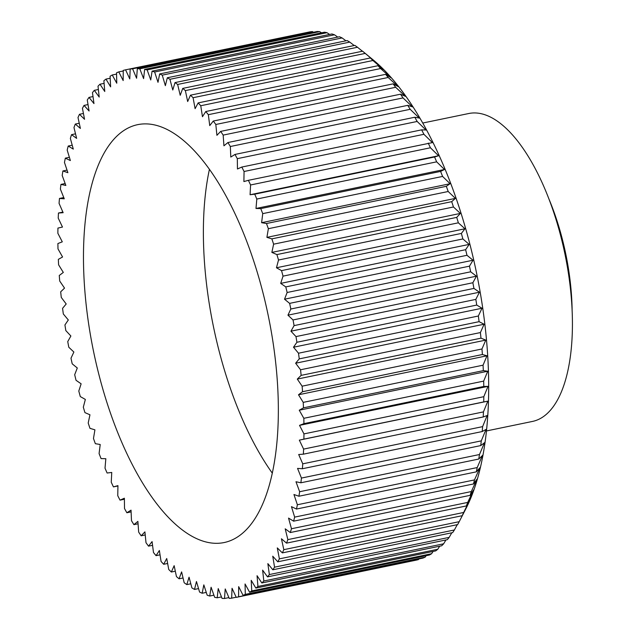<?xml version="1.0" encoding="UTF-8"?>
<svg xmlns="http://www.w3.org/2000/svg" width="630" height="630" viewBox="0 0 630 630"><rect width="100%" height="100%" fill="white"/><g stroke="black" fill="none" stroke-linecap="round" stroke-linejoin="round"><path stroke-width="0.94" d="M422.754 123.031L468.783 113.51A157.224 65.701 78.3 0 1 561.944 240.794A157.224 65.701 78.3 0 1 543.162 416.784A157.224 65.701 78.3 0 1 532.476 421.431L486.447 430.952M272.278 473.114A213.373 89.161 78.3 0 1 209.436 169.281M238.636 536.232A213.373 89.161 78.3 0 1 224.13 542.548A213.373 89.161 78.3 0 1 97.697 369.802A213.373 89.161 78.3 0 1 123.189 130.961A213.373 89.161 78.3 0 1 137.694 124.653A213.373 89.161 78.3 0 1 264.127 297.399A213.373 89.161 78.3 0 1 238.636 536.232M433.101 551.431L431.597 553.723L251.756 590.924L251.197 580.324L255.867 588.089A269.522 112.62 -101.7 0 0 257.938 586.459L257.056 575.702L261.844 582.971A269.522 112.62 -101.7 0 0 263.812 581.002L262.615 570.126L267.506 576.867A269.522 112.62 -101.7 0 0 269.356 574.56L267.852 563.622L272.822 569.796A269.522 112.62 -101.7 0 0 274.554 567.173L272.751 556.203L277.783 561.795A269.522 112.62 -101.7 0 0 279.381 558.865L277.287 547.903L282.358 552.896A269.522 112.62 -101.7 0 0 283.823 549.667L281.437 538.768L286.532 543.131A269.522 112.62 -101.7 0 0 287.855 539.619L285.193 528.814L290.288 532.539A269.522 112.62 -101.7 0 0 291.469 528.751L288.54 518.088L293.611 521.167A269.522 112.62 -101.7 0 0 294.643 517.12L291.454 506.646L296.494 509.048A269.522 112.62 -101.7 0 0 297.376 504.756L293.942 494.511L298.919 496.235A269.522 112.62 -101.7 0 0 299.636 491.723L295.974 481.745L300.88 482.785A269.522 112.62 -101.7 0 0 301.439 478.068L297.557 468.389L302.361 468.744A269.522 112.62 -101.7 0 0 302.762 463.837L298.683 454.506L303.369 454.175A269.522 112.62 -101.7 0 0 303.605 449.095L299.337 440.142L303.896 439.126A269.522 112.62 -101.7 0 0 303.959 433.897L299.534 425.36L303.928 423.659A269.522 112.62 -101.7 0 0 303.833 418.304L299.25 410.217L303.479 407.838A269.522 112.62 -101.7 0 0 303.219 402.373L298.51 394.774L302.55 391.718A269.522 112.62 -101.7 0 0 302.124 386.174L297.297 379.087L301.14 375.378A269.522 112.62 -101.7 0 0 300.549 369.771L295.635 363.219L299.25 358.872A269.522 112.62 -101.7 0 0 298.502 353.217L293.509 347.232L296.903 342.263A269.522 112.62 -101.7 0 0 295.99 336.593L290.95 331.191L294.092 325.615A269.522 112.62 -101.7 0 0 293.029 319.953L287.949 315.165L290.832 309.007A269.522 112.62 -101.7 0 0 289.619 303.369L284.524 299.211L287.138 292.493A269.522 112.62 -101.7 0 0 285.784 286.902L280.697 283.39L283.027 276.137A269.522 112.62 -101.7 0 0 281.539 270.616L276.468 267.766L278.515 260.017A269.522 112.62 -101.7 0 0 276.893 254.583L271.869 252.402L273.617 244.18A269.522 112.62 -101.7 0 0 271.861 238.864L266.907 237.36L268.356 228.698A269.522 112.62 -101.7 0 0 266.482 223.516L261.607 222.697L262.741 213.633A269.522 112.62 -101.7 0 0 260.757 208.601L255.993 208.475L256.812 199.041A269.522 112.62 -101.7 0 0 254.717 194.182L250.078 194.749L250.575 184.976A269.522 112.62 -101.7 0 0 248.393 180.314L243.889 181.566L244.07 171.494A269.522 112.62 -101.7 0 0 241.794 167.052L237.455 168.982L237.313 158.658A269.522 112.62 -101.7 0 0 234.959 154.445L230.793 157.051L230.336 146.514A269.522 112.62 -101.7 0 0 227.91 142.537L223.934 145.814L223.162 135.103A269.522 112.62 -101.7 0 0 220.681 131.394L216.909 135.316L215.822 124.48A269.522 112.62 -101.7 0 0 213.286 121.047L209.743 125.606L208.341 114.684A269.522 112.62 -101.7 0 0 205.766 111.534L202.458 116.715L200.757 105.745A269.522 112.62 -101.7 0 0 198.151 102.903L195.095 108.675L193.087 97.713A269.522 112.62 -101.7 0 0 190.465 95.185L187.669 101.532L185.377 90.602A269.522 112.62 -101.7 0 0 182.747 88.397L180.219 95.295L177.644 84.459A269.522 112.62 -101.7 0 0 175.014 82.585L172.778 90.003L169.927 79.293A269.522 112.62 -101.7 0 0 167.304 77.766L165.359 85.672L162.256 75.135A269.522 112.62 -101.7 0 0 159.658 73.946L158.004 82.325L154.649 71.993A269.522 112.62 -101.7 0 0 152.082 71.159L150.743 79.963L147.152 69.891A269.522 112.62 -101.7 0 0 144.632 69.41L143.601 78.6L139.789 68.82A269.522 112.62 -101.7 0 0 137.316 68.694L136.6 78.254L132.591 68.804A269.522 112.62 -101.7 0 0 130.182 69.032L129.78 78.907L125.583 69.828A269.522 112.62 -101.7 0 0 123.236 70.41L123.165 80.569L118.787 71.891A269.522 112.62 -101.7 0 0 116.526 72.828L116.77 83.223L112.242 74.986L116.558 74.096M112.242 74.986A269.522 112.62 -101.7 0 0 110.069 76.277L110.628 86.869L105.966 79.104A269.522 112.62 -101.7 0 0 103.887 80.734L104.769 91.492L99.981 84.223A269.522 112.62 -101.7 0 0 98.012 86.2L99.209 97.067L94.319 90.334A269.522 112.62 -101.7 0 0 92.468 92.634L93.972 103.58L89.003 97.398A269.522 112.62 -101.7 0 0 87.271 100.02L89.074 110.998L84.042 105.399A269.522 112.62 -101.7 0 0 82.443 108.329L84.538 119.29L79.467 114.298A269.522 112.62 -101.7 0 0 78.002 117.534L80.388 128.433L75.293 124.063A269.522 112.62 -101.7 0 0 73.97 127.583L76.632 138.38L71.537 134.655A269.522 112.62 -101.7 0 0 70.355 138.442L73.293 149.105L68.213 146.034A269.522 112.62 -101.7 0 0 67.182 150.082L70.371 160.555L65.331 158.154A269.522 112.62 -101.7 0 0 64.457 162.438L67.89 172.691L62.905 170.958A269.522 112.62 -101.7 0 0 62.189 175.471L65.851 185.456L60.945 184.409A269.522 112.62 -101.7 0 0 60.386 189.134L64.268 198.804L59.464 198.45A269.522 112.62 -101.7 0 0 59.062 203.364L63.142 212.696L58.456 213.027A269.522 112.62 -101.7 0 0 58.22 218.106L62.488 227.052L57.936 228.076A269.522 112.62 -101.7 0 0 57.866 233.305L62.291 241.833L57.897 243.542A269.522 112.62 -101.7 0 0 57.992 248.897L62.575 256.977L58.346 259.363A269.522 112.62 -101.7 0 0 58.606 264.82L63.315 272.428L59.275 275.475A269.522 112.62 -101.7 0 0 59.7 281.019L64.528 288.115L60.685 291.824A269.522 112.62 -101.7 0 0 61.275 297.431L66.197 303.983L62.575 308.33A269.522 112.62 -101.7 0 0 63.323 313.984L68.316 319.969L64.929 324.938A269.522 112.62 -101.7 0 0 65.835 330.608L70.883 336.003L67.741 341.578A269.522 112.62 -101.7 0 0 68.796 347.248L73.875 352.036L70.993 358.194A269.522 112.62 -101.7 0 0 72.206 363.833L77.301 367.991L74.686 374.708A269.522 112.62 -101.7 0 0 76.041 380.3L81.128 383.812L78.797 391.057A269.522 112.62 -101.7 0 0 80.293 396.577L85.357 399.428L83.31 407.185A269.522 112.62 -101.7 0 0 84.94 412.611L89.956 414.792L88.208 423.013A269.522 112.62 -101.7 0 0 89.964 428.337L94.917 429.833L93.476 438.496A269.522 112.62 -101.7 0 0 95.35 443.685L100.217 444.497L99.083 453.569A269.522 112.62 -101.7 0 0 101.068 458.593L105.84 458.719L105.013 468.161A269.522 112.62 -101.7 0 0 107.108 473.012L111.754 472.453L111.25 482.226A269.522 112.62 -101.7 0 0 113.439 486.888L117.936 485.635L117.755 495.7A269.522 112.62 -101.7 0 0 120.031 500.149L124.378 498.22L124.512 508.536A269.522 112.62 -101.7 0 0 126.866 512.757L131.032 510.15L131.489 520.687A269.522 112.62 -101.7 0 0 133.914 524.656L137.891 521.388L138.663 532.09A269.522 112.62 -101.7 0 0 141.151 535.799L144.916 531.877L146.002 542.713A269.522 112.62 -101.7 0 0 148.538 546.147L152.082 541.595L153.484 552.518A269.522 112.62 -101.7 0 0 156.059 555.66L159.366 550.486L161.067 561.448A269.522 112.62 -101.7 0 0 163.674 564.291L166.73 558.519L168.738 569.488A269.522 112.62 -101.7 0 0 171.36 572.016L174.156 565.669L176.447 576.592A269.522 112.62 -101.7 0 0 179.085 578.797L181.605 571.898L184.18 582.742A269.522 112.62 -101.7 0 0 186.811 584.609L189.055 577.19L191.898 587.9A269.522 112.62 -101.7 0 0 194.52 589.436L196.465 581.522L199.568 592.066A269.522 112.62 -101.7 0 0 202.175 593.247L203.821 584.876L207.175 595.2A269.522 112.62 -101.7 0 0 209.743 596.035L211.082 587.231L214.673 597.311A269.522 112.62 -101.7 0 0 217.192 597.791L218.224 588.593L222.036 598.374A269.522 112.62 -101.7 0 0 224.508 598.5L225.225 588.948L229.233 598.398A269.522 112.62 -101.7 0 0 231.651 598.161L232.045 588.294L236.25 597.374A269.522 112.62 -101.7 0 0 238.589 596.783L238.668 586.632L243.038 595.311A269.522 112.62 -101.7 0 0 245.298 594.366L245.054 583.971L249.59 592.208L429.424 555.014A269.522 112.62 -101.7 0 0 431.597 553.723M426.171 555.692L425.14 557.172L245.298 594.366M243.038 595.311L422.88 558.109A269.522 112.62 -101.7 0 0 425.14 557.172M418.911 558.936L418.43 559.59L238.589 596.783M236.25 597.374L416.084 560.172A269.522 112.62 -101.7 0 0 418.43 559.59M125.583 69.828L305.629 32.744M132.591 68.804L312.433 31.602A269.522 112.62 -101.7 0 0 310.015 31.839L130.182 69.032M312.433 31.602L313.512 32.256M139.789 68.82L319.63 31.626A269.522 112.62 -101.7 0 0 317.158 31.5L137.316 68.694M319.63 31.626L321.505 32.823M147.152 69.891L326.994 32.689A269.522 112.62 -101.7 0 0 324.474 32.209L144.632 69.41M326.994 32.689L329.6 34.445M154.649 71.993L334.491 34.8A269.522 112.62 -101.7 0 0 331.923 33.965L152.082 71.159M334.491 34.8L337.759 37.115M162.256 75.135L342.09 37.934A269.522 112.62 -101.7 0 0 339.491 36.753L159.658 73.946M342.09 37.934L345.964 40.808M169.927 79.293L349.768 42.1A269.522 112.62 -101.7 0 0 347.146 40.564L167.304 77.766M349.768 42.1L354.202 45.525M177.644 84.459L357.486 47.258A269.522 112.62 -101.7 0 0 354.855 45.392L175.014 82.585M357.486 47.258L362.431 51.235M185.377 90.602L365.219 53.408A269.522 112.62 -101.7 0 0 363.006 51.55A269.522 112.62 -101.7 0 0 362.581 51.203L182.747 88.397M365.219 53.408L376.165 62.543L370.306 57.984L190.465 95.185M193.087 97.713L372.928 60.511A269.522 112.62 -101.7 0 0 370.306 57.984M372.928 60.511L383.583 69.694L377.992 65.709L198.151 102.903M200.757 105.745L380.599 68.552A269.522 112.62 -101.7 0 0 377.992 65.709M380.599 68.552L390.954 77.726L385.607 74.34L205.766 111.534M208.341 114.684L388.182 77.482A269.522 112.62 -101.7 0 0 385.607 74.34M388.182 77.482L398.231 86.617L393.128 83.853L213.286 121.047M215.822 124.48L395.664 87.287A269.522 112.62 -101.7 0 0 393.128 83.853M395.664 87.287L405.405 96.327L400.515 94.201L220.681 131.394M223.162 135.103L403.003 97.91A269.522 112.62 -101.7 0 0 400.515 94.201M403.003 97.91L412.43 106.824M413.146 107.061L407.752 105.344L227.91 142.537M230.336 146.514L410.177 109.313A269.522 112.62 -101.7 0 0 407.752 105.344M410.177 109.313L419.281 118.062M419.974 118.188L414.8 117.243L234.959 154.445M237.313 158.658L417.154 121.464A269.522 112.62 -101.7 0 0 414.8 117.243M417.154 121.464L425.943 129.993M426.605 130.016L421.635 129.851L241.794 167.052M244.07 171.494L423.911 134.3A269.522 112.62 -101.7 0 0 421.635 129.851M423.911 134.3L432.377 142.577M433.015 142.49L248.393 180.314M250.575 184.976L430.416 147.774A269.522 112.62 -101.7 0 0 428.227 143.112M430.416 147.774L438.567 155.76L250.078 194.749M439.181 155.571L434.558 156.988L254.717 194.182M256.812 199.041L436.653 161.839A269.522 112.62 -101.7 0 0 434.558 156.988M436.653 161.839L444.481 169.486L255.993 208.475M445.079 169.194L440.598 171.407L260.757 208.601M262.741 213.633L442.583 176.431A269.522 112.62 -101.7 0 0 440.598 171.407M442.583 176.431L450.103 183.716L261.607 222.697M450.678 183.306L446.316 186.315L266.482 223.516M268.356 228.698L448.19 191.504A269.522 112.62 -101.7 0 0 446.316 186.315M448.19 191.504L455.403 198.379L266.907 237.36M455.97 197.867L451.702 201.663L271.861 238.864M273.617 244.18L453.458 206.986A269.522 112.62 -101.7 0 0 451.702 201.663M453.458 206.986L460.365 213.42L456.726 217.389L276.893 254.583M278.515 260.017L458.356 222.815A269.522 112.62 -101.7 0 0 456.726 217.389M458.356 222.815L464.964 228.777L461.373 233.423L281.539 270.616M283.027 276.137L462.869 238.943A269.522 112.62 -101.7 0 0 461.373 233.423M462.869 238.943L469.185 244.401L465.625 249.7L285.784 286.902M287.138 292.493L466.98 255.292A269.522 112.62 -101.7 0 0 465.625 249.7M466.98 255.292L473.02 260.221L469.46 266.167L289.619 303.369M290.832 309.007L470.673 271.806A269.522 112.62 -101.7 0 0 469.46 266.167M470.673 271.806L476.438 276.176L472.87 282.752L293.029 319.953M294.092 325.615L473.925 288.422A269.522 112.62 -101.7 0 0 472.87 282.752M473.925 288.422L479.438 292.21L475.831 299.392L295.99 336.593M296.903 342.263L476.737 305.062A269.522 112.62 -101.7 0 0 475.831 299.392M476.737 305.062L482.005 308.243L478.343 316.016L298.502 353.217M299.25 358.872L479.091 321.67A269.522 112.62 -101.7 0 0 478.343 316.016M479.091 321.67L484.123 324.23L480.391 332.569L300.549 369.771M301.14 375.378L480.981 338.176A269.522 112.62 -101.7 0 0 480.391 332.569M480.981 338.176L485.793 340.098L481.966 348.981L302.124 386.174M302.55 391.718L482.391 354.525A269.522 112.62 -101.7 0 0 481.966 348.981M482.391 354.525L487.707 355.981M298.51 394.774L486.998 355.785L483.06 365.18L303.219 402.373M303.479 407.838L483.32 370.637A269.522 112.62 -101.7 0 0 483.06 365.18M483.32 370.637L488.423 371.322M299.25 410.217L487.746 371.227L483.675 381.103L303.833 418.304M303.928 423.659L483.769 386.458A269.522 112.62 -101.7 0 0 483.675 381.103M483.769 386.458L488.675 386.363M299.534 425.36L488.022 386.371L483.801 396.695L303.959 433.897M303.896 439.126L483.73 401.924A269.522 112.62 -101.7 0 0 483.801 396.695M483.73 401.924L488.463 401.042M299.337 440.142L487.833 401.16L483.438 411.894L303.605 449.095M303.369 454.175L483.21 416.973A269.522 112.62 -101.7 0 0 483.438 411.894M483.21 416.973L487.785 415.296M487.171 415.516L482.604 426.636L302.762 463.837M302.361 468.744L482.202 431.55A269.522 112.62 -101.7 0 0 482.604 426.636M482.202 431.55L486.644 429.069M486.053 429.4L481.281 440.866L301.439 478.068M300.88 482.785L480.722 445.591A269.522 112.62 -101.7 0 0 481.281 440.866M480.722 445.591L485.045 442.315M484.47 442.756L479.477 454.529L299.636 491.723M298.919 496.235L478.761 459.042A269.522 112.62 -101.7 0 0 479.477 454.529M478.761 459.042L482.997 454.978M482.43 455.522L477.209 467.562L297.376 504.756M296.494 509.048L476.335 471.846A269.522 112.62 -101.7 0 0 477.209 467.562M476.335 471.846L479.95 467.657L474.484 479.918L294.643 517.12M293.611 521.167L473.453 483.966A269.522 112.62 -101.7 0 0 474.484 479.918M473.453 483.966L477.028 479.107L471.311 491.558L291.469 528.751M290.288 532.539L470.13 495.345A269.522 112.62 -101.7 0 0 471.311 491.558M470.13 495.345L473.681 489.825L467.696 502.417L287.855 539.619M286.532 543.131L466.373 505.937A269.522 112.62 -101.7 0 0 467.696 502.417M466.373 505.937L469.933 499.779L463.664 512.466L283.823 549.667M282.358 552.896L462.199 515.702A269.522 112.62 -101.7 0 0 463.664 512.466M462.199 515.702L465.775 508.922L459.223 521.672L279.381 558.865M277.783 561.795L457.624 524.601A269.522 112.62 -101.7 0 0 459.223 521.672M457.254 524.68L454.395 529.98L274.554 567.173M272.822 569.796L452.663 532.602A269.522 112.62 -101.7 0 0 454.395 529.98M451.781 532.783L449.198 537.366L269.356 574.56M267.506 576.867L447.347 539.666A269.522 112.62 -101.7 0 0 449.198 537.366M445.922 539.957L443.654 543.8L263.812 581.002M261.844 582.971L441.685 545.777A269.522 112.62 -101.7 0 0 443.654 543.8M439.693 546.186L437.779 549.265L257.938 586.459M255.867 588.089L435.7 550.896A269.522 112.62 -101.7 0 0 437.779 549.265M363.006 51.55L372.905 59.685A258.292 107.935 78.3 0 1 476.438 272.475A258.292 107.935 78.3 0 1 465.814 508.875L462.444 515.419M118.787 71.891L123.236 70.969M249.59 592.208A269.522 112.62 -101.7 0 0 251.756 590.924M460.365 213.42L271.869 252.402M464.964 228.777L276.468 267.766M469.185 244.401L280.697 283.39M473.02 260.221L284.524 299.211M476.438 276.176L287.949 315.165M479.438 292.21L290.95 331.191M482.005 308.243L293.509 347.232M484.123 324.23L295.635 363.219M485.793 340.098L297.297 379.087M236.179 597.224L231.651 598.161M228.895 597.594L224.508 598.5M221.461 596.909L217.192 597.791M213.909 595.177L209.743 596.035M206.262 592.405L202.175 593.247M198.552 588.601L194.52 589.436M190.803 583.782L186.811 584.609M183.046 577.978L179.085 578.797M175.313 571.197L171.36 572.016M167.635 563.472L163.674 564.291M160.044 554.833L156.059 555.66M152.562 545.32L148.538 546.147M145.223 534.957L141.151 535.799M138.064 523.798L133.914 524.656M131.111 511.875L126.866 512.757M124.386 499.244L120.031 500.149M117.936 485.951L113.439 486.888M58.456 213.027L62.89 212.105M59.464 198.45L63.764 197.56M60.945 184.409L65.15 183.543M62.905 170.958L67.024 170.108M65.331 158.154L69.379 157.311M68.213 146.034L72.214 145.207M71.537 134.655L75.513 133.836M75.293 124.063L79.254 123.244M79.467 114.298L83.428 113.479M84.042 105.399L88.019 104.58M89.003 97.398L93.012 96.571M94.319 90.334L98.374 89.492M99.981 84.223L104.107 83.373M105.966 79.104L110.171 78.23M549.021 199.198A134.757 56.314 78.3 0 1 572.135 310.936"/></g></svg>

